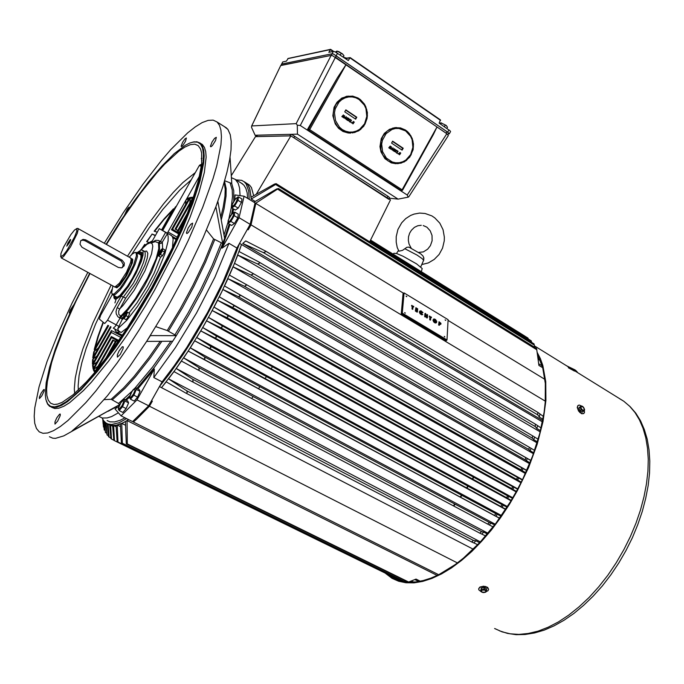 <?xml version="1.0" encoding="UTF-8"?>
<svg xmlns="http://www.w3.org/2000/svg" width="684" height="684" viewBox="0 0 684 684"><rect width="100%" height="100%" fill="white"/><g stroke="black" fill="none" stroke-linecap="round" stroke-linejoin="round"><path stroke-width="1.03" d="M137.971 253.242L140.083 252.259L141.357 252.704L141.862 254.439L141.554 257.492L139.331 264.657L132.773 278.26L127.267 287.1L119.52 296.488L115.895 298.746L114.45 298.173L114.066 295.625M138.647 253.619L140.109 253.379L140.938 254.149L140.895 258.355L137.031 269.299L132.525 278.132L127.292 286.545L119.914 295.479L116.46 297.634L115.314 297.36L114.741 295.984M461.084 495.763L461.187 496.404M485.973 591.951L486.581 590.318L484.212 589.129L481.254 589.582L480.664 591.215L481.553 592.002L483.682 592.583L485.76 592.13M485.384 592.079L485.922 591.044L484.717 590.112L482.22 590.121L481.262 591.061L482.502 592.267L485.384 592.079M478.663 588.907L479.877 587.034L483.699 586.231L487.495 587.334L488.641 589.3M480.801 591.404L478.843 589.856L478.962 588.18L480.493 587.086L483.691 586.59L486.88 587.342L488.573 588.984L488.128 590.643L486.187 591.694M281.517 64.416L282.68 61.962L286.416 61.15L288.144 58.456M281.475 64.108L332.005 53.762L333.433 54.053L447.687 132.192L449.285 133.799L448.242 134.098M440.573 120.427L349.849 57.781L440.436 119.922L439.085 123.103L450.098 130.824L450.542 131.593L449.26 133.936M346.42 59.269L346.95 58.32L349.849 57.781L348.293 60.551L335.1 51.796L333.501 51.36L328.85 52.317L330.628 49.359L333.604 51.368L330.757 49.385M440.402 119.897L350.208 57.601M404.689 312.597L405.364 313.11L404.689 312.597M444.232 336.366L444.865 336.904L444.232 336.366M445.139 319.821L445.763 320.351L445.139 319.821M406.125 296.095L406.792 296.599L406.125 296.095M440.658 324.276L439.53 324.233M422.789 314.597L421.293 314.307L419.916 312.844L419.762 311.1L421.002 310.793L422.96 312.545L420.805 311.374L420.361 312.639L422.789 314.597L421.601 314.82L420.062 313.725L419.369 312.212L419.814 311.023M422.96 312.545L422.199 312.896L420.335 311.639M436.315 322.78L435.169 323.028L433.707 321.959L432.972 320.257L433.442 319.266M405.108 313.169L404.689 312.682M444.626 336.921L444.241 336.442M445.523 320.368L445.147 319.907M406.535 296.651L406.134 296.189M433.254 319.838L433.998 318.958L435.511 319.548L436.717 321.377L436.486 322.66L434.725 322.421L432.981 320.069M435.075 319.821L434.101 319.702L433.887 320.574L435.614 322.198L436.161 321.642L435.691 320.36L433.947 319.873M435.802 322.164L434.802 320.052M440.239 324.225L439.555 323.857L439.47 325.216L438.863 324.849L439.051 321.736L440.889 323.267L440.898 324.131L439.966 324.455M440.239 323.096L439.624 322.66L439.581 323.301L440.205 323.618L439.598 323.045M162.681 230.499L199.266 165.528L201.318 166.392M122.051 405.603L119.375 408.938L118.623 408.613L118.742 407.39L120.854 402.739L123.325 400.226L123.607 401.867L122.051 405.603M118.375 408.673L120.222 403.757M119.196 410.597L118.264 409.006L119.093 405.988L121.495 401.636L124.069 399.14L124.907 401.004L122.487 406.689L119.153 410.614L122.846 412.478L126.147 408.604L128.601 402.833L127.737 400.969L124.086 399.14M120.974 402.56L121.846 401.166M123.975 318.607L126.138 315.709L127.54 312.272L126.677 311.699L129.652 313.409L128.259 316.846L126.087 319.744L123.12 318.043L123.907 315.461M126.728 311.759L124.924 313.657M421.84 264.52L428.389 262.895L434.289 259.441L439.094 254.457L442.557 248.104L444.275 240.819L444.378 237.066L443.061 229.756L439.803 223.181L434.844 217.905L431.843 215.913L425.123 213.459L419.668 213.083L414.094 214.075L410.554 215.486L405.715 218.623L401.67 222.839L397.96 229.465L396.224 236.621L396.207 242.136L397.276 247.497L398.917 251.156L402.517 250.37L406.903 247.249L409.032 247.155M423.747 257.432L423.781 260.014L420.771 266.948M265.136 250.84L265.23 252.063L263.314 252.558L242.709 243.521L245.736 240.913L265.136 250.84M542.951 419.241L539.325 417.103L537.675 414.752L537.752 412.897L537.949 412.452L543.438 416.471M539.325 417.103L539.813 414.324M393.907 253.268L396.805 253.619L403.073 256.261L416.582 263.879L422.233 268.521L421.387 271.659M516.437 491.403L512.786 489.376L513.701 487.683L513.958 487.222L517.608 489.248M512.786 489.376L511.914 488.709L512.188 487.632L512.923 486.828L513.958 487.222M453.791 505.946L455.151 504.27M460.589 497.208L461.914 495.404M466.975 488.119L468.198 486.273M472.687 479.159L473.824 477.261M453.372 505.724L454.74 504.048M460.187 496.994L461.503 495.19M466.582 487.906L467.805 486.059M472.293 478.945L473.431 477.047M251.669 398.404L253.037 396.515M258.552 388.649L259.903 386.648M265.161 378.611L266.444 376.585M271.206 368.804L272.429 366.735M473.311 549.209L161.501 387.648L174.762 370.506L188.168 351.072L201.25 330.004L210.561 313.563L221.967 291.418L234.039 264.511L241.563 244.504L239.58 243.333L234.099 258.193L225.087 279.328L217.204 295.796L205.457 317.949L192.717 339.58L182.756 355.005L169.35 373.951L159.44 386.58L161.501 387.648L166.221 381.8L186.074 393.197L187.296 392.411L186.672 390.752L473.422 540.411L475.927 540.788L479.664 542.737M404.047 292.889L403.081 293.718L401.269 313.956L446.019 340.794L446.729 340.222L401.97 313.366L447.011 339.991L448.071 319.702L404.047 292.889L402.243 313.127L447.011 339.991M403.56 293.308L255.816 203.37L250.985 224.839L248.198 229.824L249.335 225.9M457.416 562.949L149.497 406.245L136.689 419.147L133.414 422.045L132.85 421.412M102.771 419.369L103.13 423.729M102.916 419.634L103.429 426.944L102.831 419.48M103.558 420.609L104.242 429.945L103.318 420.275M104.626 421.883L105.439 432.579L104.242 421.472M106.148 423.114L107.037 434.973L105.61 422.738M108.123 424.097L109.055 437.119L108.525 436.623L107.422 423.789M128.549 419.617L127.053 420.574L127.318 443.942L126.249 443.822L125.403 421.558L121.761 423.413L122.359 443.206L121.41 443.001L120.35 424.012L117.238 425.012L118.016 442.069L117.169 441.787L116.032 425.268L113.647 425.516L114.51 440.693L113.775 440.325L112.612 425.491L110.594 425.174L111.501 439.008L110.868 438.572L109.722 424.892L108.91 424.542M107.969 423.994L112.39 425.474L116.494 425.174L122.975 422.84L128.549 419.608M542.455 421.866L241.572 244.513L239.075 251.558L259.279 262.169L259.535 263.178L257.483 263.921L237.776 255.055L234.518 263.357L252.558 273.155L252.866 274.181L250.848 274.977L233.082 266.846L229.525 275.139L245.838 284.27L246.095 285.57L244.444 286.245L227.969 278.619L224.566 286.015L239.614 294.659L239.964 295.992L238.348 296.711L222.916 289.477L219.308 296.83L233.492 305.175L233.86 306.509L232.286 307.27L217.572 300.285L214.007 307.159L227.635 315.333L227.917 316.94L226.515 317.487L212.185 310.579L208.466 317.393L221.813 325.541L222.163 327.166L220.795 327.756L206.577 320.779L202.712 327.525L215.922 335.724L216.341 337.366L215.015 337.999L200.745 330.876L196.736 337.528L210.364 346.087L210.834 347.746L209.552 348.421L194.701 340.837L190.306 347.797L204.525 356.834L204.918 358.767L203.601 359.126L188.194 351.046L183.654 357.877L198.77 367.582L199.215 369.531L197.95 369.924L181.474 361.049L176.224 368.505L192.657 379.184L193.162 381.133L191.947 381.578L173.975 371.592L168.546 378.816L186.672 390.752M251.156 199.001L249.951 189.442L248.018 185.133L246.009 182.876L248.292 185.561L249.583 188.305L251.113 197.137L274.429 184.116L276.156 183.68L275.72 184.449L251.156 199.001L255.183 201.455M244.068 181.662L246.009 182.876L244.068 181.662M245.932 182.833L244.102 181.688M249.241 199.369L248.702 191.007L246.163 183.996L244.171 181.747L241.657 180.302L236.048 179.849M102.155 418.112L103.788 420.925L105.917 422.96L107.961 423.994L111.612 424.542L119.196 422.669L126.531 418.599M151.506 400.764L159.44 386.58M253.696 195.675L251.447 187.63L249.626 185.244L247.044 183.509M524.688 336.041L370.591 240.05M528.33 339.007L527.937 338.067L370.54 240.144M531.69 342.428L531.22 340.803L372.771 242.273L372.592 243.265L531.63 342.094M371.797 243.094L372.771 242.273M253.918 202.216L276.635 188.912L278.474 188.536L255.542 203.328M534.751 347.404L534.05 343.898L276.225 183.722M114.51 440.693L402.158 581.357M117.169 441.787L399.926 580.263L401.525 580.271M121.41 443.001L404.056 581.52L406.176 581.169M126.249 443.822L408.237 582.178L416.026 579.117L420.292 581.22M505.75 509.264L501.047 506.605L501.244 505.775L502.304 504.809L507.092 507.169M511.273 500.423L506.707 497.772L507.032 496.738L507.904 495.96L512.521 498.32M521.259 482.194L516.788 479.493L516.942 478.398L517.72 477.517L522.345 479.997M525.722 472.832L521.191 470.019L521.396 468.651L522.003 467.976L526.74 470.575M529.972 462.923L525.321 459.913L525.457 458.545L526.013 457.81L530.912 460.58M533.802 452.868L530.177 450.79L528.937 449.542L529.057 448.225L529.561 447.43L534.657 450.431M537.436 441.838L533.811 439.744L532.357 438.153L532.503 436.563L532.862 435.973L538.188 439.308M499.628 518.233L494.694 515.531L494.959 514.71L496.071 513.795L501.09 516.163M493.138 526.945L487.897 524.201L488.239 523.388L489.624 522.576L494.72 524.893M485.691 536.025L480.057 533.246L480.484 532.451L481.596 531.63L483.708 532.041L487.418 534.007M477.774 544.721L471.695 541.967L473.422 540.411M540.505 430.655L536.88 428.535L535.221 426.517L535.298 424.926L535.606 424.277L541.13 428.013M542.754 367.77L538.898 365.401L536.581 348.532L278.474 188.536M502.073 507.263L503.424 505.177M507.605 498.414L508.853 496.302M517.617 480.159L518.703 477.962M522.08 470.789L523.098 468.523M526.347 460.862L527.279 458.519M530.177 450.79L531.032 448.353M533.811 439.744L534.563 437.204M495.943 516.258L497.405 514.18M489.436 524.979L491.018 522.927M481.972 534.076L483.708 532.041M474.038 542.771L475.927 540.788M536.88 428.535L537.513 425.893M149.531 404.278L152.335 401.183L149.497 406.245M158.756 253.67L158.654 256.013L160.432 254.491L162.484 250.848L162.749 248.737L161.946 249.002L158.996 253.071M584.529 409.648L583.871 407.792L582.392 406.305L581.041 405.851L580.015 407.202L581.238 409.93L583.486 411.289L584.504 409.921M584.29 409.348L583.255 407.185L581.238 406.433L580.981 407.732L581.956 409.477L583.418 410.366L584.29 409.348M583.76 413.563L581.614 413.675L578.613 411.084L577.176 407.399L578.057 405.407M584.401 410.246L584.504 412.683L583.05 413.726L581.28 413.17L578.903 410.887L577.553 407.895L577.664 405.945L579.057 405.039L581.238 405.86M439.487 123.377L441.052 122.829L446.079 125.352L447.541 127.258L446.874 128.464M281.714 64.065L332.005 53.762L333.758 54.19L447.242 131.884L448.61 133.337L447.952 134.611M280.927 65.476L331.116 55.361L332.527 55.643L446.165 133.252L447.011 131.73M396.293 127.515L389.504 129.233L384.322 133.406L381.244 138.672L379.962 146.658L380.945 151.959L384.947 158.714L391.214 162.869L396.045 163.767M399.345 154.738L398.627 153.729L399.584 154.319L399.721 153.738L398.986 153.43L399.789 152.489L400.764 153.028L399.978 153.054M399.362 154.336L399.439 153.661M397.994 153.874L398.002 153.413M394.095 149.232L394.309 148.744L394.873 149.36L394.206 150.873L393.36 150.831L393.112 150.078L394.027 150.506L393.822 149.839L394.497 149.326L393.599 149.018L394.181 148.753M393.719 150.993L392.992 150.574L393.197 149.839M393.727 150.583L394.001 149.514M392.137 149.958L391.496 148.958L393.078 147.847L392.565 149.864L391.616 149.112L393.078 147.847M392.402 148.958L392.171 149.548L392.188 148.941M392.137 149.531L392.231 148.958M400.585 153.353L399.764 153.31L400.166 154.054L399.533 154.746L398.806 153.729M335.587 52.018L336.81 51.086L338.802 51.625L342.359 53.788L343.89 55.678M568.284 367.753L574.449 371.036M160.552 250.404L158.431 255.021L158.654 256.013L160.432 254.491L162.484 250.848L162.749 248.737L161.51 249.318M579.724 412.384L581.981 413.811M537.496 354.474L542.677 367.462L545.31 383.485L545.208 402.132L544.088 412.281L539.702 433.801L532.537 456.339L522.79 479.099L517.044 490.291L510.478 501.731L495.943 523.277L480.04 542.326L463.453 558.144L455.108 564.659L438.726 574.697L430.834 578.151L423.242 580.554L416.009 581.896L409.177 582.204M408.203 582.161L397.541 580.015L392.308 577.561L388.093 574.654M537.239 352.568L540.334 358.604L542.814 365.487L545.764 381.595L545.883 400.482L543.036 421.575L537.231 444.173L528.612 467.446L517.463 490.514L509.443 504.339L500.722 517.531L491.437 529.895L481.724 541.249L471.746 551.441L461.632 560.35L451.543 567.857L441.616 573.902L431.98 578.416L422.755 581.391L414.059 582.836L405.98 582.768L398.61 581.229L392 578.305L385.494 573.38M485.469 586.479L487.889 587.641M133.431 394.095L130.695 397.489L129.909 397.19L130.011 395.968L132.132 391.282L134.662 388.709L134.987 390.333L133.431 394.095M129.627 397.276L131.49 392.317M130.524 399.165L129.524 397.592L130.49 394.24L133.004 389.863L135.398 387.623L136.304 389.461L133.884 395.172L130.473 399.182L134.201 401.089L137.57 397.13L140.023 391.316L139.091 389.487L135.406 387.597L152.72 366.915L170.795 341.282M132.226 391.128L133.123 389.709M137.783 253.14L140.16 251.9L141.605 252.353L142.058 255.346L141.579 258.107L137.219 269.847L132.431 279.046L126.968 287.716L119.341 296.882L117.34 298.438L115.04 299.139L113.98 297.985L113.877 295.514M142.024 253.439L141.212 252.533M168.093 233.654L162.194 230.251M159.295 228.61L151.198 242.991L155.49 240.323L158.414 240.4L160.475 241.478L165.588 232.38L159.295 228.61M112.031 293.846L113.441 295.137L115.51 294.291L120.008 289.905L123.582 285.237L130.755 273.472L135.081 264.204L137.441 256.491L136.988 252.695L141.092 249.993L142.306 250.088L143.101 251.208L143.033 255.158L141.297 261.391L135.988 273.497L128.652 286.134L121.171 296.087L125.702 298.13L118.665 311.092L118.854 314.469L121.974 317.196L122.53 318.795L117.716 328.73L118.751 331.03L121.119 332.475L127.455 327.67M144.555 251.353L146.65 251.071L147.804 253.311L147.214 258.244L144.914 265.375L136.278 282.911L125.702 298.13M165.588 232.38L167.366 233.654L161.706 243.171L160.03 243.495L155.285 241.657L151.198 242.991L152.087 241.067M170.812 235.219L172.274 236.459L173.12 239.024L172.428 247.779M167.366 233.654L168.196 236.604L168.05 241.059L164.81 253.995L157.944 270.83L153.413 280.004L148.36 289.247L137.416 306.586L126.702 320.368L117.716 328.73M112.381 294.436L100.616 315.324L99.317 319.052L104.737 323.558L107.593 320.189L118.623 326.165M115.22 298.78L116.331 298.951L115.741 299.13M119.119 331.372L113.287 328.106L115.237 326.448L120.025 318.12L117.93 316.743L116.306 313.965L116.049 311.536L116.853 308.373L117.229 307.638L119.589 308.98L122.906 305.594L134.278 290.213L144.957 270.967L151.617 253.884L152.788 246.326L152.327 244.094L151.198 242.991L149.676 242.965L146.966 244.291L140.742 250.088M123.659 318.419L122.393 319.471L120.196 317.829L128.199 309.578L136.304 298.857L144.478 285.741L151.634 271.933L158.534 253.849L159.517 249.292L159.338 243.239L160.475 241.478L162.399 242.478L162.638 248.754M119.238 317.701L127.429 309.125L135.552 298.369L147.513 278.26L156.132 258.68L158.765 248.745L158.543 242.743L159.868 241.076M70.307 239.451L67.844 243.077L66.793 246.163L69.64 242.375L70.743 239.708L70.307 239.451M112.834 286.117L111.672 292.957L112.364 294.129L114.194 293.881L120.341 287.896L127.874 276.584L133.525 265.332L136.501 255.645L136.15 252.909L134.825 252.499L132.388 253.926L129.173 257.175M61.303 257.971L114.895 287.015L119.409 283.159L126.531 272.155L130.661 262.417L131.174 259.227L130.558 257.953M63.603 247.129L60.996 253.533L60.79 256.662L63.415 255.029L66.775 250.703L74.547 237.032L76.736 231.235L76.625 228.764L74.573 229.986L70.811 234.697L63.603 247.129M60.637 256.432L61.517 257.979L63.612 256.5L70.537 246.864L77.275 233.329L78.25 229.354L77.985 228.49L77.309 228.49M118.349 267.453L121.555 267.872L124.155 265.828L124.326 262.964L122.205 260.219L85.637 239.819L83.046 239.366L80.729 240.742L80.062 244.256L81.986 247.257L118.349 267.453M141.16 255.038L135.988 252.456M122.342 267.581L123.325 264.511L121.282 261.006L85.064 240.777L82.892 240.161L80.806 240.64M237.066 197.924L237.357 198.976L235.989 202.37L234.219 204.969L232.321 206.388L232.209 204.619L233.406 201.942L235.741 198.719L237.066 197.924M234.629 205.987L231.833 207.97L231.859 205.26L234.467 200.121L237.502 197.163L238.442 196.872L237.998 200.344L234.629 205.987L238.16 208.073L241.495 202.49L241.931 198.95L238.442 196.872M232.372 204.157L235.39 199.087M233.372 213.16L233.483 214.981L232.261 217.726L229.892 220.983L228.559 221.744L228.285 220.633L229.679 217.179L232.038 213.938L233.372 213.16M230.884 221.402L228.063 223.335L228.114 220.547L230.585 215.571L233.672 212.459L234.766 212.108L234.304 215.674L230.884 221.402L234.475 223.497L237.844 217.837L238.306 214.186L234.766 212.108M228.627 219.436L231.782 214.203M49.419 436.768L52.788 438.162L55.481 438.324L63.774 435.905L119.503 404.654L118.58 403.509L111.15 399.294L123.573 388.025L133.97 376.559L148.796 357.706L160.227 341.35M119.503 404.654L71.948 430.997L87.484 417.702L107.482 395.668L129.558 366.727L146.667 341.436L172.744 341.265L176.31 335.707L167.272 330.5L180.277 308.843L192.828 285.587L204.328 261.51L213.596 238.921L222.762 243.504L215.905 206.739L223.01 186.185L226.934 172.402L229.602 160.253L231.03 149.864L231.235 141.314L230.269 134.637L227.909 129.447L224.275 126.531M201.977 158.337L201.301 158.44L201.9 160.518M129.507 207.628L129.045 207.175L127.309 209.133L124.539 214.956M73.624 305.081L70.059 310.459L69.246 312.93L69.896 313.161M41.177 393.043L39.39 397.062L39.424 398.575L41.844 395.891L44.186 390.949L44.323 389.581L43.691 389.641L41.177 393.043M56.781 417.83L54.976 421.84L54.942 424.046L57.653 421.164L60.201 415.667L60.303 414.111L59.568 414.136L56.781 417.83M119.119 350.883L117.332 354.911L117.4 357.168L120.239 354.44L123.052 348.737L123.308 346.882L122.359 346.694L119.119 350.883M188.203 227.96L186.347 232.945L186.877 233.552L188.339 232.457L191.802 227.079L192.632 223.198L190.827 224.224L188.203 227.96M212.066 142.024L210.407 146.299L210.86 146.795L212.271 145.675L215.571 140.571L216.349 137.27L214.622 138.348L212.066 142.024M182.671 142.289L181.089 146.205L181.457 146.632L182.679 145.589L185.424 141.391L186.424 137.954L184.936 138.972L182.671 142.289M89.578 273.412L72.649 307.167L63.108 328.816L55.319 349.062L49.581 367.274L46.17 382.801L45.324 394.976L45.922 399.601L47.683 403.902L50.582 406.373L54.617 406.92L59.782 405.441L66.023 401.876L73.282 396.216L81.473 388.478L90.476 378.739L100.146 367.111L120.794 338.939L131.396 322.874L152.087 288.332L161.364 271.317L177.866 237.861L184.817 222.018L195.607 193.392L199.318 181.046L203.225 161.091L203.439 153.686L202.541 148.069L200.583 144.256L197.642 142.221L193.777 141.939L189.716 143.067L185.065 145.435L174.283 153.643L161.928 165.998L148.488 181.876L134.406 200.643L120.136 221.65L106.08 244.239M46.315 401.029L47.649 404.159L49.599 406.305L52.754 407.519L56.798 407.177L61.714 405.236L67.46 401.662L81.242 389.606L97.573 371.284L115.622 347.455L134.346 319.351L152.626 288.622L168.529 258.723L182.141 229.798L192.785 203.396L200.027 180.79L203.67 162.929L204.14 155.961L203.738 150.369L202.507 146.171L200.121 143.076L196.847 141.759L192.443 142.186M51.616 407.296L54.797 408.519L58.858 408.194L63.792 406.262L69.563 402.705L83.38 390.684L91.28 382.279L108.611 361.118L127.138 334.998L145.786 305.389L154.781 289.819L177.797 245.257L189.964 217.427L198.907 192.785L204.311 172.445L206.106 157.175L205.687 151.574L204.43 147.359L202.37 144.538L200.515 143.383M87.808 272.446L71.982 303.251L58.208 333.313L47.042 361.545L39.048 386.768L34.781 407.749L34.2 416.248L34.73 423.208L36.406 428.475L39.262 431.895L42.998 433.305L47.752 432.929L53.532 430.689L60.295 426.542L67.99 420.463L85.859 402.602L95.837 390.957L117.203 362.845L128.276 346.754L139.399 329.603L161.056 293.188L179.858 257.782L188.271 240.417L202.609 207.534L213.1 178.507L216.777 165.861L220.941 144.914L221.445 136.766L220.932 130.225L219.461 125.3L217.067 121.983L213.134 120.093L208.107 120.341L202.105 122.641L195.256 126.856L187.664 132.858L170.752 149.651L161.646 160.15L142.674 184.603L123.325 212.69L104.319 243.256M222.745 243.495L213.511 266.264L202.002 290.503L189.391 313.913L176.31 335.716L150.386 335.622L146.667 341.436L167.512 307.21L186.809 271.702L202.986 237.998L215.905 206.739M137.792 388.82L154.31 369.018L153.832 377.525L162.091 381.826L174.437 365.53L186.86 347.284L207.603 312.417L223.069 281.731L236.946 248.044L250.199 224.361L255.038 202.9L244.128 196.257L239.067 217.692L221.984 248.181L228.952 243.35L236.946 248.044M153.832 377.525L175.48 347.558L196.53 312.964L214.93 277.08L228.952 243.35M155.952 326.661L167.272 330.5M244.128 196.257L235.014 194.957L234.834 199.617M233.595 209.065L232.825 212.989M229.961 224.497L221.984 248.181M240.093 195.684L239.571 187.98L238.194 183.329L235.364 179.43L231.38 177.643M230.046 157.636L231.773 183.517L224.66 180.713M217.845 201.464L224.608 238.331L222.762 243.504M89.963 273.626L76.121 300.926L64.313 327.277L55.113 351.567L51.659 362.563L47.358 381.527L46.623 389.196L46.897 395.455L48.213 400.166L50.59 403.218L54.045 404.475L57.73 404.099L62.141 402.389L73.026 394.865L86.355 381.937L93.776 373.532L109.748 353.235L126.557 329.03L151.489 288.007L172.394 247.856L183.799 222.462L192.64 199.489L198.608 179.832L201.592 164.177L201.643 152.925L200.609 149.018L198.223 145.607L194.752 144.187L190.297 144.692L184.962 147.034L178.849 151.13L164.733 164.04L156.944 172.599L140.442 193.23L123.368 217.563L106.465 244.453M98.872 416.359L102.292 417.984L107.208 417.924L111.62 416.53L118.409 412.82M129.567 397.224L126.309 400.243M118.999 406.219L115.015 408.929L121.059 415.872L132.593 421.635L148.667 405.826L162.091 381.826M206.517 229.961L213.596 238.921M104.19 399.593L111.15 399.294M107.114 420.566L109.927 421.823L114.553 421.96L120.145 420.284L124.941 417.804M247.702 198.437L247.155 192.862L245.889 188.433L243.949 185.159L240.725 182.713M192.546 198.086L190.203 198.274L190.443 197.445L193.033 197.214L175.13 229.054L175.899 229.277L192.597 199.6M190.203 198.274L189.776 203.011M185.997 200.01L185.552 204.576M148.727 242.478L146.641 241.623L152.122 234.073L147 241.768M155.157 235.612L152.404 234.219M142.11 248.301L144.734 244.393L143.58 246.77M145.624 244.846L145.076 244.564M175.668 207.44L174.984 208.064L175.318 207.081L176.446 206.064M174.984 208.064L174.882 208.842M96.803 369.907L113.356 340.47L112.749 339.948L94.623 372.164L93.4 369.933L94.033 369.215L95.119 371.275M97.906 366.325L94.033 369.215M93.4 369.933L111.586 337.648L111.347 336.494L93.075 368.924L92.588 365.47L93.152 364.863L93.631 367.932M97.008 361.947L93.152 364.863M110.423 326.593L92.785 357.817L93.717 352.012L94.401 351.208L93.503 356.544M98.351 347.951L94.401 351.208M92.52 365.589L111.253 332.398L111.432 330.534L92.443 364.17L92.622 359.613L93.238 358.92L93.075 363.059M97.119 355.885L93.238 358.92M186.715 198.736L189.442 197.65L171.428 229.721L172.539 229.311L190.477 197.385M187.801 212.57L177.549 230.782L177.968 231.662L185.578 218.162M109.209 353.961L116.545 340.897L115.553 341.025L105.541 358.852M172.171 236.305L176.284 238.682L176.899 238.212M121.547 336.528L121.607 335.929L111.432 330.534M114.741 328.884L115.425 330.979L116.733 332.253L120.35 332.065M154.31 369.018L137.014 399.892L121.059 415.872M348.293 96.059L341.803 98.103L337.058 102.138L334.074 107.337L332.851 115.767L335.228 123.915L338.589 128.344L343 131.456L348.053 132.978L350.67 133.089M352.893 123.83L352.089 122.787L353.038 123.402L353.243 122.855L352.457 122.487L353.286 121.538L354.278 122.077L353.457 122.103M352.858 123.411L352.893 122.718M351.439 122.923L351.414 122.453M347.472 118.512L347.438 118.075M346.429 118.734L347.181 119.503L347.771 118.255L346.865 117.922L348.088 117.99L347.31 119.897L346.54 119.7L346.275 118.742L346.275 119.572L347.053 119.939M347.01 119.512L347.258 118.418M345.403 118.862L344.676 117.836L346.292 116.699L345.762 118.768L344.787 117.981L346.292 116.699M345.6 117.836L345.386 118.435L345.369 117.81M345.36 118.426L345.437 117.845M347.352 118.127L347.275 117.648M354.09 122.41L353.243 122.35L353.671 123.043L353.106 123.804L352.251 122.778M256.466 136.646L289.802 135.868L290.683 134.312L292.333 134.851L387.905 196.231L389.581 197.616L388.957 198.958M256.491 136.595L257.346 135.167L290.683 134.312M294.744 136.184L293.872 137.749L388.768 199.3M337.571 53.164L300.285 125.54L297.301 125.189L296.129 123.642L331.116 55.361L280.825 65.433L251.618 126.112L251.541 127.352L255.089 135.227L256.688 136.236M408.767 196.847L408.168 197.197L407.219 195.06L446.849 133.722L448.405 135.483L408.767 196.847M251.644 126.061L280.825 65.433M300.285 125.54L307.911 130.499L307.629 129.216L308.595 129.182L308.903 130.464L307.911 130.499L407.219 195.06M335.331 57.148L346.07 64.518L309.638 129.661L308.595 129.182L337.451 77.66L346.07 64.518L436.965 126.942L433.408 134.5L402.508 190.169M401.611 190.699L400.183 190.485L402.534 190.255L432.126 136.843M343.565 57.294L347.036 58.208M347.267 58.106L344.539 57.969M124.385 314.537L123.411 317.684L125.163 315.948L126.514 313.05L126.095 312.297L124.385 314.537M423.627 260.433L422.37 258.843L417.172 255.158L404.825 248.694M161.817 249.412L159.637 251.883L158.748 254.867L160.937 252.396L161.638 249.421L158.816 253.636L158.936 254.858L160.21 253.55L161.817 249.412M411.093 154.917L413.418 146.769L412.948 141.084L410.887 135.834L407.433 131.567L405.279 129.934L400.405 127.882L393.061 128.028L387.247 131.029L382.886 136.236L380.92 141.426L380.868 149.787L382.758 154.977L388.025 160.954L395.155 163.69L401.106 163.177L406.322 160.526L411.033 155.029M410.691 154.567L412.914 147.325L412.076 139.741L410.537 136.296L405.578 130.935L398.969 128.481L395.446 128.532L392.017 129.438L386.109 133.628L382.442 140.229L381.698 144.033L382.587 151.677L386.4 158.107L392.377 162.048L395.814 162.826L399.311 162.741L402.714 161.809L405.843 160.065L410.691 154.567M567.857 366.581L574.543 370.027L577.501 372.353L574.97 369.899L566.54 365.769M575.5 370.241L577.228 371.899M566.574 365.786L575.449 370.206M494.618 628.476L502.022 631.811L510.153 633.803L518.925 634.376L528.245 633.495L538.017 631.127L548.115 627.254L558.418 621.893L568.772 615.087L579.049 606.905L589.086 597.44L598.748 586.812L607.871 575.159L616.327 562.65L623.979 549.466L630.409 536.504L635.94 523.277L640.489 509.973L644.02 496.764L646.5 483.819L647.902 471.302L648.235 459.357L647.526 448.131L645.79 437.743L643.08 428.287L639.454 419.856L634.974 412.512L629.725 406.305L623.774 401.277L619.285 398.49M144.221 251.19L145.188 252.396L145.145 256.346L143.426 262.579L140.203 270.419L133.363 283.244L123.308 297.241M114.895 302.892L116.152 299.276M142.204 253.089L142.58 252.627M160.595 257.107L154.148 273.147L147.265 286.442L136.766 303.089L129.037 312.981M113.287 328.106L119.144 331.389M114.638 287.032L116.109 287.314L118.452 285.809L125.266 276.738L131.037 264.896L132.012 261.126L131.619 258.911M115.382 287.212L116.861 287.819L119.905 285.296L126.583 275.797L132.363 262.895L132.764 259.775L132.474 258.954L131.448 258.749M220.735 217.153L223.138 207.372L224.916 196.188L225.207 189.297L224.224 182.192M111.099 285.168L93.024 322.771L82.858 348.934L78.104 364.512L75.206 378.038L74.325 389.034L74.684 393.437M111.919 289.46L95.469 324.207L86.201 348.353L81.832 362.785L79.096 375.405L78.138 385.819L78.361 390.068M168.503 331.073L182.517 307.646L193.982 286.297L205.439 262.297L214.673 239.759M174.967 334.792L187.997 313.118L200.54 289.828L212.006 265.717L221.206 243.068M224.6 238.288L229.114 223.993M231.568 214.254L232.705 208.535M233.714 201.267L233.791 190.733L231.748 183.517M195.291 172.59L182.705 182.748L173.317 192.418L163.382 204.08L147.941 224.651L127.446 256.209M119.495 404.629L119.837 404.364M125.377 399.781L130.02 395.455M136.911 388.367L154.422 367.317L172.719 341.265M108.234 411.264L116.656 406.681M224.019 235.091L227.9 222.471M229.003 218.307L231.209 208.073L232.474 196.667L232.209 189.904L230.277 183.372M221.248 219.94L224.078 208.68L226.019 196.052L226.122 188.528L224.514 181.217M118.486 403.449L132.14 391.103M112.484 399.661L124.984 388.332L135.449 376.79L150.36 357.8L161.852 341.342M188.895 198.634L186.116 199.796M161.604 229.901L173.471 208.825L164.117 218.803L154.174 231.192L157.115 232.132M172.633 210.313L163.861 219.761L154.575 231.32M103.036 322.215L97.803 336.716L94.247 349.524L107.91 325.251M103.361 322.48L98.496 335.989L95.093 348.019M191.195 179.866L179.738 190.118L162.732 209.526L149.343 227.49L131.559 254.653M365.017 124.163L367.043 118.546L367.393 115.536L366.727 109.508L364.315 104.011L360.4 99.633L358.006 98.017L352.653 96.145L346.053 96.495L340.555 99.189L335.733 104.746L333.689 110.227L333.305 113.168L333.835 119.076L334.741 121.889L337.716 126.873L341.966 130.601L347.053 132.705L354.62 132.542L360.553 129.515L364.957 124.266M364.572 123.77L366.821 116.374L365.906 108.611L364.29 105.062L359.126 99.531L355.834 97.829L352.277 96.957L348.635 96.966L345.095 97.863L341.829 99.599L339.007 102.087L335.254 108.807L334.51 112.689L335.476 120.529L339.469 127.147L342.368 129.575L345.676 131.243L349.233 132.072L352.858 132.021L356.364 131.097L359.587 129.344L364.572 123.77M446.849 133.722L436.965 126.942L402.106 189.844L309.638 129.661L308.903 130.464L401.337 190.588L402.226 189.921L402.534 190.255L401.747 190.708M482.511 592.421L483.742 592.583M350.054 57.584L346.72 58.131L343.496 57.251M126.668 311.707L124.36 314.512L123.111 318.026M421.293 225.31L417.83 225.737L414.453 227.344L411.409 230.243L409.656 233.176L408.562 236.715L408.331 240.435L408.998 244.017L411.144 248.121M418.745 252.43L423.362 251.849L427.688 249.19L430.398 245.676L432.091 240.742L432.031 235.51L430.253 230.816L426.867 227.199L423.251 225.575M408.827 247.061L420.822 253.909L423.02 256.038L423.952 258.407M160.911 249.942L161.279 249.54M584.546 409.964L584.478 409.246M583.905 407.852L582.93 406.681M440.992 122.812L446.464 125.659M394.659 127.626L400.456 127.882L405.364 129.96L407.527 131.602L409.417 133.602L412.204 138.442L413.469 143.991L413.093 149.693L409.776 157.072L404.389 161.817L397.695 163.767M337.015 51.078L342.744 54.113M343.582 55.062L343.924 55.755M534.52 345.89L623.774 401.277L630.178 406.629L635.795 413.179L640.549 420.857L644.362 429.578L647.201 439.248L649.022 449.79L649.8 461.084L649.518 473.046L648.158 485.529L645.739 498.397L642.267 511.504L637.779 524.679L632.332 537.761L625.98 550.577L618.764 563.043L610.812 574.902L602.236 586L593.139 596.2L583.657 605.383L573.902 613.437L564.001 620.285L554.057 625.851L544.199 630.092L534.512 632.982L525.09 634.504L516.044 634.641L507.46 633.41L499.448 630.836M144.589 251.404L142.503 250.224M140.391 250.224L147.094 243.632L152.173 240.905M130.892 258.201L131.627 258.92M200.874 164.964L201.635 163.792M346.557 96.307L352.696 96.153L358.074 98.034L360.485 99.667L364.401 104.071L365.812 106.721L367.359 112.569L367.086 118.623L363.768 126.198L358.741 130.789L352.457 132.97M486.581 590.318L486.606 588.847L484.246 587.659L481.288 588.103L480.664 591.215M481.254 589.582L481.288 588.103M484.212 589.129L484.246 587.659M439.47 325.216L438.589 325.08L439.051 321.736M431.424 317.692L430.817 317.325L430.373 320.112L429.757 319.744L429.928 317.188L429.355 316.256L431.459 317.137L430.792 317.709M426.996 314.435L427.611 314.802L427.397 317.915L426.782 317.547L426.876 316.188L425.696 315.469L425.32 317.06L424.704 316.692L424.926 313.58L425.816 313.717L425.73 314.914L426.91 315.623L426.996 314.435L426.662 315.478M427.397 317.915L426.5 317.778L426.602 316.418L425.67 315.854M417.659 309.356L416.428 308.612L416.385 309.211L417.616 309.955L417.573 310.519L416.342 309.767L416.274 310.604L417.505 311.357L417.189 312.143L415.333 311.023L415.855 307.68L417.702 308.8L417.659 309.356L416.402 308.997M417.573 310.519L416.308 310.151M413.717 306.971L413.102 306.594L412.614 309.382L411.999 309.006L412.204 306.458L411.631 305.526L413.76 306.415L413.068 306.979M402.243 313.127L403.774 293.12L401.97 313.366L401.269 313.956M412.888 309.151L412.272 308.775L412.478 306.218L411.588 306.081M411.862 305.842L411.905 305.286M417.462 311.913L415.333 311.023M415.615 310.793L415.855 307.68M425.602 316.829L424.704 316.692M424.986 316.461L425.209 313.349M430.646 319.881L430.039 319.513L430.21 316.957L429.321 316.82M429.595 316.589L429.637 316.025M122.487 406.689L126.147 408.604M124.898 401.029L128.601 402.833M126.138 315.709L128.259 316.846M127.54 312.272L129.652 313.409M265.264 250.917L537.932 412.443L265.238 250.9M263.314 252.558L537.709 414.812M242.709 243.521L542.711 420.557M545.276 401.183L250.985 224.839M544.917 379.346L448.037 320.377M254.987 203.242L255.816 203.37M248.198 229.824L247.403 229.354M151.506 400.756L152.335 401.183M438.718 574.697L133.414 422.045M370.129 240.973L372.378 242.375M127.053 420.574L437.187 575.441M121.761 423.413L125.523 425.286M117.238 425.012L120.487 426.628M113.647 425.516L116.126 426.748M110.594 425.174L112.672 426.2M237.776 255.055L540.206 431.835M233.082 266.846L537.12 442.864M227.969 278.619L533.486 453.766M224.566 286.015L530.929 460.537M222.916 289.477L529.655 463.709M219.308 296.83L526.817 470.387M217.572 300.285L525.415 473.508M214.007 307.159L522.499 479.698M212.185 310.579L520.977 482.767M208.466 317.393L517.822 488.846M206.577 320.779L516.189 491.856M202.712 327.525L512.812 497.815M200.745 330.876L511.059 500.765M196.736 337.528L507.46 506.596M194.701 340.837L505.604 509.477M190.306 347.797L501.534 515.522M188.194 351.046L499.568 518.327M183.654 357.877L495.259 524.192M176.224 368.505L488.068 533.229M168.546 378.816L480.45 541.89M275.618 184.509L534.401 345.155M540.403 360.613L538.111 359.211M537.957 358.014L539.796 359.143M104.968 430.304L104.242 429.945M108.448 435.665L107.037 434.973M106.499 433.1L105.439 432.579M110.825 437.982L109.055 437.119M113.758 440.111L111.501 439.008M403.115 581.545L400.978 580.502M401.243 580.391L403.893 581.682M406.997 582.075L405.629 581.4M400.798 580.571L118.016 442.069M406.134 581.186L408.109 582.152M412.401 582.187L410.887 581.434M404.919 581.708L122.359 443.206M411.674 581.084L413.769 582.11M103.848 427.149L103.429 426.944M418.702 581.511L414.889 579.63M409.1 582.238L127.318 443.942M209.381 348.344L501.039 506.605M210.347 346.087L502.304 504.818M221.778 325.524L513 486.846L221.821 325.55M220.581 327.662L511.965 488.761M214.81 337.913L506.759 497.815M215.896 335.716L507.904 495.968M226.301 317.393L516.788 479.493M227.618 315.324L517.711 477.517L227.635 315.341M232.073 307.184L521.191 470.019M233.492 305.184L521.995 467.976L233.509 305.192M238.135 296.625L525.321 459.913M239.665 294.693L526.005 457.81L239.674 294.701M244.231 286.16L528.98 449.593M245.872 284.296L529.553 447.43L245.864 284.296M250.848 274.977L532.4 438.205M252.601 273.19L532.845 435.973L252.584 273.173M203.661 359.151L494.686 515.522M204.516 356.834L496.071 513.804L204.525 356.834M198.027 369.967L487.88 524.183M198.762 367.582L489.393 522.525L198.77 367.59M192.042 381.621L480.031 533.238L192.033 381.621M192.657 379.184L481.673 531.63M186.168 393.24L471.678 541.959L186.151 393.232M257.483 263.921L535.256 426.577M259.339 262.211L535.589 424.277M277.926 189.365L536.863 349.772M538.693 363.751L542.241 365.931M231.252 175.694L255.44 136.62L290.914 135.851L390.487 199.942L369.719 241.803M256.278 194.222L290.914 135.851M162.484 250.848L164.562 252.028L164.818 249.925L162.749 248.737L164.818 249.925L164.562 252.028L162.518 255.679L164.562 252.028L162.484 250.848M158.654 256.013L160.731 257.193L162.518 255.679L160.432 254.491L162.518 255.679L160.731 257.193L158.654 256.013M581.041 405.851L578.818 408.015L580.041 410.733L582.281 412.093L583.486 411.289M581.238 409.93L580.041 410.733M580.015 407.202L578.818 408.015M440.65 124.18L441.266 123.069M444.352 126.737L445.275 125.069M397.421 151.361L397.43 150.925L398.097 151.25L396.84 153.19L397.601 151.361L397.062 151.121M396.609 150.258L396.976 150.506L395.899 151.078L395.933 152.472L395.54 151.267L394.206 151.438L395.361 150.831L395.326 149.522L395.891 150.634L396.609 150.258L395.891 150.548M395.933 152.472L395.369 151.361M391.556 143.127L402.115 150.172L403.192 148.231L392.633 141.178L391.556 143.127M391.479 146.846L391.017 149.206L391.197 147.641L389.829 148.419L390.154 146.94L389.281 148.052L388.786 147.829L390.162 146.085L390.667 146.308L390.316 147.932L391.479 146.846L390.359 147.727M391.017 149.206L390.53 148.992L390.932 147.881M390.145 148.625L389.658 148.411L389.914 147.24M401.713 149.907L402.637 148.24L392.479 141.451M402.637 148.24L403.192 148.231M389.281 148.052L388.786 147.829M388.957 147.829L390.333 146.085M394.753 151.686L394.377 151.438L395.361 150.831M395.532 150.831L395.497 149.522M397.019 153.19L396.523 152.977M396.703 152.985L397.601 151.361M399.388 153.678L398.986 153.43M399.165 153.438L399.969 152.498M336.468 52.48L337.144 51.274M343.223 57.063L343.932 55.814M340.29 55.036L341.256 53.309M133.884 395.172L137.57 397.13M136.296 389.478L140.023 391.316M121.171 296.087L107.593 320.189M199.437 165.528L200.232 164.63L201.464 165.263M200.232 164.63L199.702 165.588M231.833 207.97L235.296 210.091L238.16 208.073M237.998 200.327L241.495 202.49M228.071 223.335L231.585 225.463L234.475 223.497M234.304 215.665L237.844 217.837M152.045 234.048L155.311 235.339M162.322 230.311L175.318 207.081M92.588 359.681L111.09 326.943M93.717 352.012L108.653 325.644M144.734 244.393L145.683 244.795M174.027 238.34L174.437 237.613M119.717 334.921L120.204 334.057M118.016 341.667L116.545 340.897M179.465 232.526L177.968 231.662M115.382 341.333L112.749 339.948M115.297 341.487L113.356 340.47M120.888 337.494L111.253 332.398M118.862 340.461L111.347 336.494M118.341 341.205L111.586 337.648M179.182 233.158L172.539 229.311M178.806 234.005L171.428 229.721M177.327 237.288L168.042 231.927M177.78 230.363L175.899 229.277M177.686 230.534L175.13 229.054M239.067 217.692L250.199 224.361M137.014 399.892L148.667 405.826M228.208 129.866L227.276 128.686M217.863 201.455L215.922 206.73M350.832 120.35L350.832 119.905L351.499 120.23L350.396 122.205L349.909 122L350.995 120.341L350.456 120.102M349.96 119.204L350.345 119.461L349.233 120.033L349.276 121.461L348.866 120.23L347.498 120.393L348.686 119.785L348.643 118.443L349.216 119.58L349.96 119.204L349.216 119.512M349.276 121.461L348.703 120.307M344.702 111.86L355.671 119.187L356.774 117.212L345.813 109.885L344.702 111.86M344.625 115.656L344.172 118.067L344.343 116.468L342.94 117.246L343.257 115.741L342.359 116.87L341.872 116.656L343.445 114.869L343.436 116.759L344.625 115.656L343.471 116.588M344.172 118.067L343.676 117.853L344.103 116.682M343.257 117.46L342.778 117.255L343.043 116.015M355.312 118.939L356.253 117.246L345.651 110.167M356.253 117.246L356.774 117.212M342.359 116.87L341.872 116.656M342.026 116.648L343.445 114.869M348.045 120.649L347.66 120.384L348.686 119.785M348.849 119.777L348.806 118.435M350.396 122.205L349.909 122M350.071 121.991L350.995 120.341M352.858 122.735L352.457 122.487M352.619 122.479L353.448 121.53M251.823 125.907L296.129 123.642M408.168 197.197L398.071 199.155L389.367 198.232M398.071 199.155L297.429 134.141L255.089 135.227M297.301 125.189L297.429 134.141M336.545 79.224L307.629 129.216M282.817 61.902L281.62 64.022M448.961 129.9L447.687 132.192M333.108 51.428L330.389 49.564L287.819 58.662M333.339 51.377L331.116 55.361M281.868 63.971L281.073 65.382M117.229 307.638L123.129 297.155M85.996 239.998L85.064 240.777M121.769 259.954L120.777 260.681M257.406 135.167L256.603 136.595M387.905 196.231L387.067 197.744M141.16 252.507L141.545 252.729M288.067 58.473L330.594 49.368M199.54 175.95L167.341 233.176M398.43 250.541L396.438 253.507M393.941 253.234L393.214 254.123M249.096 184.774L244.171 181.747M210.373 346.095L502.304 504.809M215.93 335.733L507.896 495.96M259.313 262.194L535.598 424.277M281.714 64.057L280.962 65.407M392.308 577.561L396.54 579.63M161.621 229.918L171.564 235.655M117.289 297.369L113.057 295.069M130.764 258.065L78.01 228.516M76.377 228.738L77.608 228.405M135.423 252.464L136.441 252.456M176.25 239.631L172.813 237.639M193.777 141.939L194.367 141.785M202.37 144.538L200.472 143.358M226.549 127.959L217.067 121.983M56.917 404.287L54.045 404.475M242.734 183.953L235.364 179.43M122.427 335.228L117.05 332.381M115.305 341.461L113.219 340.367"/></g></svg>
